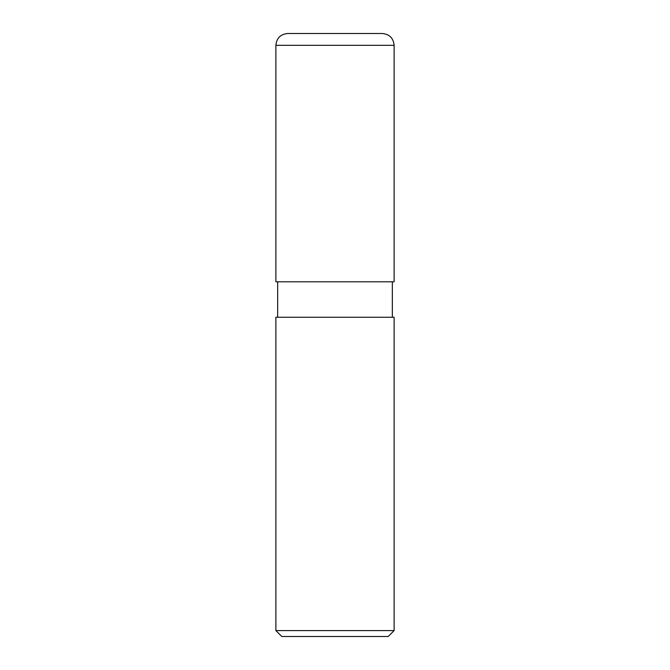 <?xml version="1.0" encoding="UTF-8"?>
<svg xmlns="http://www.w3.org/2000/svg" width="670" height="670" viewBox="0 0 670 670"><rect width="100%" height="100%" fill="white"/><g stroke="black" fill="none" stroke-linecap="round" stroke-linejoin="round"><path stroke-width="1" d="M275.881 281.794L394.119 281.794L394.119 45.325C393.416 38.14 389.471 34.204 382.294 33.5L287.706 33.5C280.529 34.204 276.584 38.14 275.881 45.325L275.881 281.794L275.881 45.325C276.584 38.14 280.529 34.204 287.706 33.5L382.294 33.5C389.471 34.204 393.416 38.14 394.119 45.325L275.881 45.325L394.119 45.325L394.119 281.794L275.881 281.794M281.794 636.5L388.206 636.5L394.119 630.587L394.119 317.262L275.881 317.262L275.881 630.587L281.794 636.5L275.881 630.587L275.881 317.262L394.119 317.262L394.119 630.587L275.881 630.587L394.119 630.587L388.206 636.5L281.794 636.5M277.656 281.794L277.656 317.262L277.656 281.794M392.344 317.262L392.344 281.794L392.344 317.262"/></g></svg>
